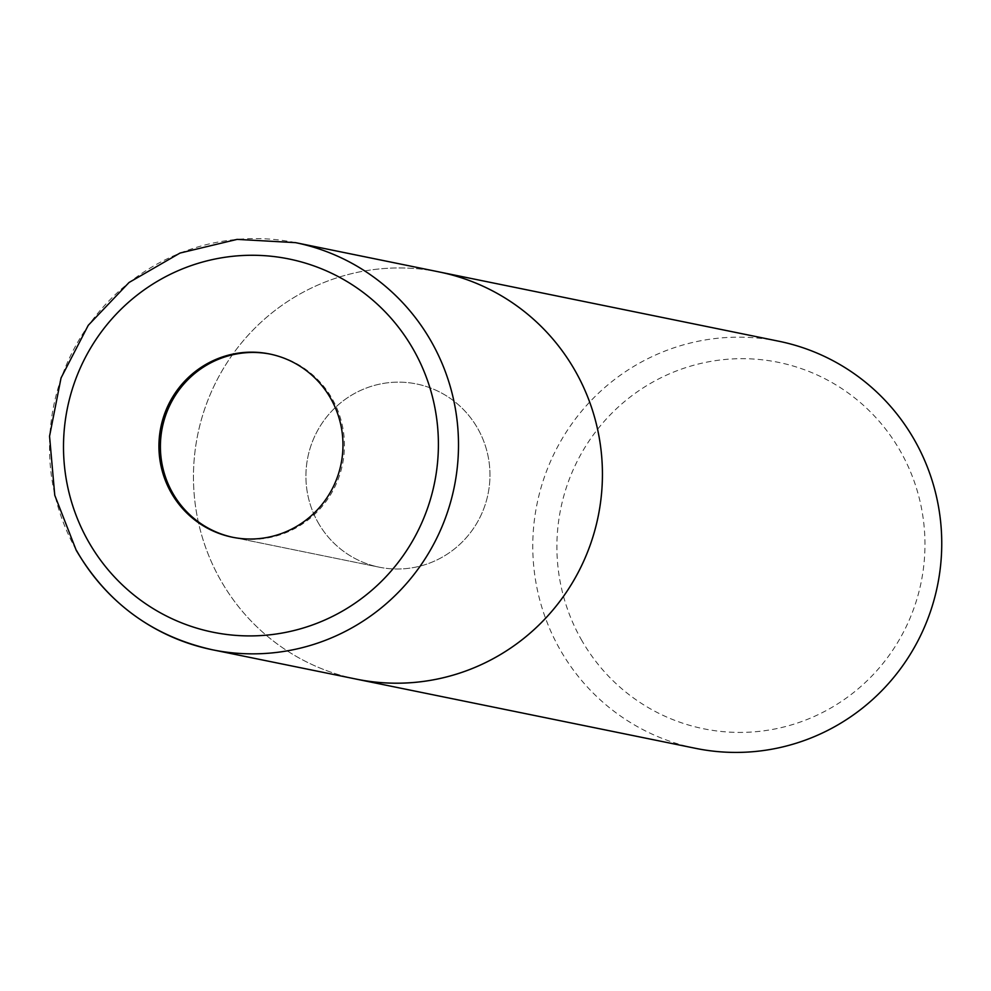 <?xml version="1.0" encoding="UTF-8"?>
<svg xmlns="http://www.w3.org/2000/svg" width="991" height="991" viewBox="0 0 991 991"><rect width="100%" height="100%" fill="white"/><g stroke="black" fill="none" stroke-linecap="round" stroke-linejoin="round"><path stroke-width="0.74" stroke-dasharray="4.96 3.72" d="M318.074 522.517A93.488 91.952 -78.5 0 0 379.256 567.186A93.488 91.952 -78.5 0 0 472.422 529.962A93.488 91.952 -78.5 0 0 477.811 428.645A93.488 91.952 -78.5 0 0 416.629 383.975A93.488 91.952 -78.5 0 0 323.462 421.2A93.488 91.952 -78.5 0 0 318.074 522.517A93.488 91.952 -78.5 0 0 379.256 567.186A93.488 91.952 -78.5 0 0 472.422 529.962A93.488 91.952 -78.5 0 0 477.811 428.645A93.488 91.952 -78.5 0 0 416.629 383.975A93.488 91.952 -78.5 0 0 323.462 421.2A93.488 91.952 -78.5 0 0 318.074 522.517M232.996 537.345A93.488 91.952 -78.5 0 0 233.727 537.506A93.488 91.952 -78.5 0 0 326.894 500.282A93.488 91.952 -78.5 0 0 332.282 398.964A93.488 91.952 -78.5 0 0 271.113 354.283A93.488 91.952 -78.5 0 0 270.37 354.134M778.79 341.226A207.763 204.357 -78.5 0 0 571.757 423.95A207.763 204.357 -78.5 0 0 559.779 649.093A207.763 204.357 -78.5 0 0 695.732 748.366M438.319 271.782A207.763 204.357 -78.5 0 0 232.092 355.212A207.763 204.357 -78.5 0 0 220.473 579.884A207.763 204.357 -78.5 0 0 355.274 678.909M581.209 639.418A186.989 183.917 -78.5 0 0 832.353 707.128A186.989 183.917 -78.5 0 0 900.658 451.673A186.989 183.917 -78.5 0 0 649.514 383.963A186.989 183.917 -78.5 0 0 581.209 639.418M439.471 272.017A207.763 204.344 -78.5 0 0 232.439 354.728A207.763 204.344 -78.5 0 0 220.473 579.884A207.763 204.344 -78.5 0 0 356.426 679.145M295.541 242.646A207.763 204.357 -78.5 0 0 88.509 325.37A207.763 204.357 -78.5 0 0 76.53 550.525M233.727 537.506L379.256 567.186L232.266 537.196M271.113 354.283L269.639 353.985"/><path stroke-width="1.49" d="M270.37 354.134A93.488 91.952 -78.5 0 0 177.723 391.817A93.488 91.952 -78.5 0 0 172.558 492.824A93.488 91.952 -78.5 0 0 232.996 537.345M355.274 678.909A207.763 204.357 -78.5 0 0 356.413 679.157L695.732 748.366A207.763 204.357 -78.5 0 0 902.764 665.642A207.763 204.357 -78.5 0 0 914.743 440.5A207.763 204.357 -78.5 0 0 778.79 341.226L439.471 272.005A207.763 204.357 -78.5 0 0 438.319 271.782M356.413 679.157A207.763 204.357 -78.5 0 0 563.445 596.433A207.763 204.357 -78.5 0 0 575.424 371.278A207.763 204.357 -78.5 0 0 439.471 272.005L295.541 242.646L237.084 239.388L180.028 253.052L129.041 282.497L88.261 325.308L61.033 377.98L49.55 436.226L54.765 495.289L76.257 550.352C107.511 603.333 152.924 636.482 212.483 649.786A207.763 204.357 -78.5 0 0 212.495 649.799A207.763 204.357 -78.5 0 0 419.515 567.063A207.763 204.357 -78.5 0 0 431.494 341.92A207.763 204.357 -78.5 0 0 295.541 242.646M330.821 398.655A93.488 91.952 -78.5 0 0 269.639 353.985A93.488 91.952 -78.5 0 0 176.472 391.21A93.488 91.952 -78.5 0 0 171.084 492.527A93.488 91.952 -78.5 0 0 232.266 537.196A93.488 91.952 -78.5 0 0 325.432 499.972A93.488 91.952 -78.5 0 0 330.821 398.655M76.53 550.525A207.763 204.357 -78.5 0 0 212.483 649.786L356.426 679.145A207.763 204.344 -78.5 0 0 563.445 596.421A207.763 204.344 -78.5 0 0 575.424 371.278A207.763 204.344 -78.5 0 0 439.471 272.017M413.643 349.984A190.445 187.324 -78.5 0 0 157.842 281.023A190.445 187.324 -78.5 0 0 88.261 541.197A190.445 187.324 -78.5 0 0 344.063 610.159A190.445 187.324 -78.5 0 0 413.643 349.984"/></g></svg>

